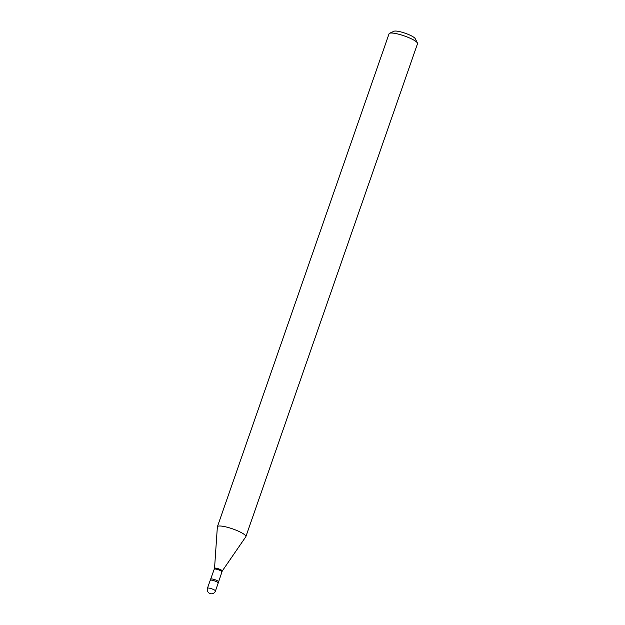 <?xml version="1.0" encoding="UTF-8"?>
<svg xmlns="http://www.w3.org/2000/svg" width="625" height="625" viewBox="0 0 625 625"><rect width="100%" height="100%" fill="white"/><g stroke="black" fill="none" stroke-linecap="round" stroke-linejoin="round"><path stroke-width="0.94" d="M210.234 580.281A4.219 0.836 19.2 0 1 213.258 580.492A4.219 0.836 19.2 0 1 218.203 583.055L215.445 590.984A4.219 0.836 19.2 0 0 215.336 590.672A4.219 0.836 19.2 0 0 210.492 588.422A4.219 0.836 19.2 0 0 207.477 588.203L210.234 580.281M210.344 580.594A4.219 0.836 19.2 0 1 210.266 580.227A4.219 0.836 19.2 0 1 214.031 580.727A4.219 0.836 19.2 0 1 218.094 582.75A4.219 0.836 19.2 0 1 218.211 582.992L222.25 571.016L245.781 536.797A15.07 2.977 19.2 0 0 245.859 536.648L417.523 43.68A15.07 2.977 19.2 0 0 417.43 43.008A15.07 2.977 19.2 0 0 417.141 42.57A15.07 2.977 19.2 0 0 403.492 35.641A15.07 2.977 19.2 0 0 389.547 33.297A15.07 2.977 19.2 0 0 389.062 33.766L217.391 526.734A15.07 2.977 19.2 0 1 230.375 528.141A15.07 2.977 19.2 0 1 245.469 535.547A15.07 2.977 19.2 0 1 245.859 536.648M389.547 33.297L394.016 31.25A11.453 2.266 19.2 0 1 404.609 33.031A11.453 2.266 19.2 0 1 414.984 38.297A11.453 2.266 19.2 0 1 415.203 38.633L417.43 43.008M210.266 580.227L214.539 568.336L217.359 526.891A15.07 2.977 19.2 0 1 217.391 526.734M214.359 569.195A3.969 0.781 19.2 0 1 217.781 569.57A3.969 0.781 19.2 0 1 221.75 571.516A3.969 0.781 19.2 0 1 221.852 571.805M214.539 568.336A4.094 0.805 19.2 0 1 217.969 568.641A4.094 0.805 19.2 0 1 222.164 570.68A4.094 0.805 19.2 0 1 222.25 571.016M210.898 579.133A3.969 0.781 19.2 0 1 214.32 579.5A3.969 0.781 19.2 0 1 218.289 581.453A3.969 0.781 19.2 0 1 218.391 581.742M207.477 588.203A4.219 4.219 0 0 0 212.195 593.75A4.219 4.219 0 0 0 215.445 590.984"/></g></svg>
